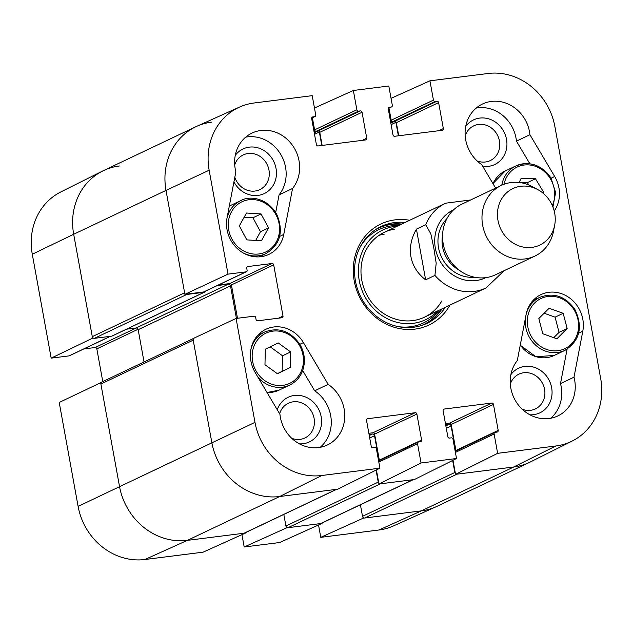 <?xml version="1.0" encoding="UTF-8"?>
<svg xmlns="http://www.w3.org/2000/svg" width="633" height="633" viewBox="0 0 633 633"><rect width="100%" height="100%" fill="white"/><g stroke="black" fill="none" stroke-linecap="round" stroke-linejoin="round"><path stroke-width="0.95" d="M110.443 336.313L69.48 355.77A1.567 1.416 -115.4 0 1 69.092 355.881L51.17 358.143L92.568 338.172L73.681 234.265A62.588 56.677 -115.4 0 1 102.609 171.045A62.588 56.677 -115.4 0 1 119.305 165.988M92.568 338.172L93.273 338.085M101.327 382.403L59.225 402.461L78.104 506.368A61.623 55.807 64.6 0 0 144.902 559.509L203.058 552.182L245.493 533.041L187.344 540.376A62.588 56.677 -115.4 0 1 119.502 486.405L100.615 382.49M286.488 527.091L286.622 527.859L244.188 546.991L279.644 542.521L322.086 523.388L286.622 527.859M363.073 517.438L363.215 518.198L320.781 537.338L378.93 530.003A61.623 55.807 64.6 0 0 393.489 525.92L436.153 506.724A62.588 56.677 -115.4 0 1 421.364 510.871L363.215 518.198M320.781 537.338L318.534 524.986M244.188 546.991L241.941 534.648M102.775 381.58L96.833 348.87A1.567 1.416 64.6 0 0 95.132 347.517L83.857 348.941M102.609 171.045L60.768 191.981A61.623 55.807 64.6 0 0 32.283 254.229L51.17 358.143M279.651 413.792A19.235 17.415 -115.4 0 1 301.696 402.912A19.235 17.415 -115.4 0 1 313.731 427.251A19.235 17.415 -115.4 0 1 291.773 438.313M465.184 135.81A19.235 17.415 -115.4 0 1 487.442 125.698A19.235 17.415 -115.4 0 1 499.018 150.076A19.235 17.415 -115.4 0 1 477.124 160.932M510.309 384.128A19.235 17.415 -115.4 0 1 532.567 374.016A19.235 17.415 -115.4 0 1 544.143 398.394A19.235 17.415 -115.4 0 1 522.249 409.258M234.708 164.865A19.235 17.415 -115.4 0 1 261.943 157.839A19.235 17.415 -115.4 0 1 262.22 188.215A19.235 17.415 -115.4 0 1 234.819 177.272M425.36 324.08A53.591 48.527 64.6 0 0 442.024 308.841M401.741 224.042A53.591 48.527 64.6 0 0 379.404 227.334M397.5 226.06A49.698 45.006 64.6 0 0 394.193 226.448A49.698 45.006 64.6 0 0 364.434 295.746A49.698 45.006 64.6 0 0 437.775 310.858M394.81 229.106A46.937 42.506 64.6 0 0 369.371 299.14A46.937 42.506 64.6 0 0 441.818 300.968M384.152 234.17A46.937 42.506 64.6 0 0 379.056 235.326M262.125 333.227A31.294 28.335 64.6 0 0 259.601 333.488M320.195 447.302A35.203 31.879 64.6 0 0 314.672 390.783L302.701 370.582M299.449 443.86A24.711 22.377 64.6 0 0 321.493 423.714A24.711 22.377 64.6 0 0 303.682 396.337A24.711 22.377 64.6 0 0 277.254 409.749M275.695 212.466L279.066 194.869A35.203 31.879 64.6 0 0 280.981 154.816A35.203 31.879 64.6 0 0 245.699 137.155M261.619 256.602A31.294 28.335 64.6 0 0 263.415 254.806M233.933 181.893A24.711 22.377 64.6 0 0 267.719 191.49A24.711 22.377 64.6 0 0 269.531 155.188A24.711 22.377 64.6 0 0 235.254 155.409M529.868 163.781L516.449 141.135A35.203 31.879 64.6 0 0 476.174 108.093M482.686 166.273A24.711 22.377 64.6 0 0 504.802 133.658A24.711 22.377 64.6 0 0 465.738 126.355M550.67 418.247A35.203 31.879 64.6 0 0 560.506 383.598L567.089 349.202M537.282 298.531A31.294 28.335 64.6 0 0 534.75 298.792M529.924 414.805A24.711 22.377 64.6 0 0 549.46 380.931A24.711 22.377 64.6 0 0 510.863 374.673M391.059 98.352L429.942 80.818L488.098 73.491A61.623 55.807 -115.4 0 1 554.896 126.632L600.717 378.771A61.623 55.807 -115.4 0 1 572.232 441.019A61.623 55.807 -115.4 0 1 555.79 445.996L497.641 453.331L455.546 474.346L513.695 467.012A62.588 56.677 64.6 0 0 530.391 461.955L572.232 441.019M246.348 271.763L204.079 291.837A1.567 1.416 -115.4 0 1 203.684 291.948L184.891 294.321L228.03 274.136L245.952 271.874A1.567 1.416 64.6 0 0 247.092 270.164L246.743 268.257A1.567 1.416 -115.4 0 1 247.891 266.548L272 263.51A1.567 1.416 -115.4 0 1 273.693 264.863L282.998 316.049A1.567 1.416 -115.4 0 1 281.859 317.758L257.75 320.796A1.567 1.416 -115.4 0 1 256.049 319.451L255.7 317.537A1.567 1.416 64.6 0 0 254.007 316.191L236.085 318.446L192.946 338.639L211.833 442.546A62.588 56.677 64.6 0 0 279.675 496.517L337.824 489.19L379.919 468.167L376.413 448.86A1.567 1.416 64.6 0 0 374.712 447.515L372.94 447.737A1.567 1.416 -115.4 0 1 371.247 446.392L366.523 420.407A1.567 1.416 -115.4 0 1 367.662 418.706L415.177 412.716A1.567 1.416 -115.4 0 1 416.878 414.061L421.594 440.038A1.567 1.416 -115.4 0 1 420.454 441.747L418.682 441.969A1.567 1.416 64.6 0 0 417.543 443.678L421.048 462.984L378.953 484L414.409 479.529L456.512 458.514L421.048 462.984M237.486 318.272L231.425 284.937A1.567 1.416 64.6 0 0 229.732 283.584L218.456 285.008M228.03 274.136L209.151 170.222A61.623 55.807 -115.4 0 1 239.511 107.08L196.847 126.276A62.588 56.677 64.6 0 0 166.012 190.406L184.891 294.321M322.142 145.424L319.76 132.337A1.567 1.416 64.6 0 0 318.067 130.984L316.294 131.213A1.567 1.416 -115.4 0 1 314.593 129.86L312.401 117.785M398.727 135.771L396.353 122.683A1.567 1.416 64.6 0 0 394.652 121.33L392.879 121.552A1.567 1.416 -115.4 0 1 391.186 120.207L388.994 108.132M455.546 474.346L452.983 460.27M455.934 450.925A1.567 1.416 64.6 0 0 455.918 450.459L451.194 424.482A1.567 1.416 64.6 0 0 449.501 423.129L445.458 423.643M378.953 484L376.398 469.931M379.349 460.579A1.567 1.416 64.6 0 0 379.325 460.12L374.609 434.135A1.567 1.416 64.6 0 0 372.908 432.79L368.865 433.296M495.623 188.112L481.705 164.612A35.203 31.879 -115.4 0 1 465.089 132.669A35.203 31.879 -115.4 0 1 482.504 104.01A35.203 31.879 -115.4 0 1 529.932 134.726L516.449 141.135M529.932 134.726L554.682 176.496A31.294 28.335 -115.4 0 1 554.215 211.011M292.557 188.46L283.758 234.463A31.294 28.335 -115.4 0 1 268.843 254.403A31.294 28.335 -115.4 0 1 238.095 249.275A31.294 28.335 -115.4 0 1 227.065 217.799L235.864 171.804A35.203 31.879 -115.4 0 1 252.021 133.065A35.203 31.879 -115.4 0 1 292.201 144.933A35.203 31.879 -115.4 0 1 292.557 188.46L279.066 194.869M328.155 384.373A35.203 31.879 -115.4 0 1 344.771 416.324A35.203 31.879 -115.4 0 1 327.364 444.983A35.203 31.879 -115.4 0 1 279.928 414.267L255.178 372.497A31.294 28.335 -115.4 0 1 265.868 329.287A31.294 28.335 -115.4 0 1 303.413 342.603L328.155 384.373L314.672 390.783M573.996 377.189A35.203 31.879 -115.4 0 1 557.839 415.928A35.203 31.879 -115.4 0 1 517.659 404.052A35.203 31.879 -115.4 0 1 517.311 360.525L526.102 314.53A31.294 28.335 -115.4 0 1 541.025 294.59A31.294 28.335 -115.4 0 1 571.773 299.71A31.294 28.335 -115.4 0 1 582.795 331.186L573.996 377.189L560.506 383.598M445.323 307.274A53.591 48.527 -115.4 0 1 427.022 323.328A53.591 48.527 -115.4 0 1 355.453 281.044A53.591 48.527 -115.4 0 1 381.042 226.519A53.591 48.527 -115.4 0 1 405.041 222.476M409.678 220.276A55.933 50.656 64.6 0 0 354.227 280.886A55.933 50.656 64.6 0 0 396.717 327.965A55.933 50.656 64.6 0 0 449.96 305.074M456.512 458.514L452.999 439.207A1.567 1.416 64.6 0 0 451.305 437.854L449.533 438.083A1.567 1.416 -115.4 0 1 447.832 436.73L443.116 410.754A1.567 1.416 -115.4 0 1 444.255 409.045L491.77 403.055A1.567 1.416 -115.4 0 1 493.463 404.408L498.187 430.385A1.567 1.416 -115.4 0 1 497.047 432.094L495.275 432.315A1.567 1.416 64.6 0 0 494.128 434.016L497.641 453.331M429.942 80.818L433.455 100.125A1.567 1.416 64.6 0 0 435.148 101.478L436.92 101.256A1.567 1.416 -115.4 0 1 438.622 102.601L443.337 128.578A1.567 1.416 -115.4 0 1 442.198 130.287L394.683 136.277A1.567 1.416 -115.4 0 1 392.99 134.932L388.266 108.955A1.567 1.416 -115.4 0 1 389.406 107.246L391.178 107.024A1.567 1.416 64.6 0 0 392.318 105.315L388.812 86.009L353.356 90.479L356.862 109.786A1.567 1.416 64.6 0 0 358.563 111.131L360.335 110.91A1.567 1.416 -115.4 0 1 362.029 112.263L366.752 138.239A1.567 1.416 -115.4 0 1 365.605 139.94L318.098 145.938A1.567 1.416 -115.4 0 1 316.397 144.585L311.681 118.608A1.567 1.416 -115.4 0 1 312.821 116.899L314.593 116.678A1.567 1.416 64.6 0 0 315.732 114.969L312.219 95.662L254.07 102.997A61.623 55.807 -115.4 0 0 239.511 107.08M379.919 468.167L321.77 475.502A61.623 55.807 -115.4 0 1 254.972 422.361L236.085 318.446M314.466 108.014L353.356 90.479M556.913 338.797L542.805 333.757L538.825 318.549L549.08 308.263L563.18 313.303L567.16 328.511L556.913 338.797M553.764 337.674L559.066 332.349L555.086 317.149L544.127 313.232M567.16 328.511L559.066 332.349M563.18 313.303L555.086 317.149M519.131 182.486L520.935 178.728L535.471 178.759L543.684 192.321L543.217 193.302M543.684 192.321L542.631 192.82M528.816 184.994L527.376 182.605L519.938 182.589M535.471 178.759L527.376 182.605M239.329 225.91L246.474 213.012L261.041 213.922L268.558 227.896L261.413 240.793L246.846 239.883L239.329 225.91M255.653 240.429L260.464 231.741L252.955 217.768L244.148 217.214M268.558 227.896L260.464 231.741M261.041 213.922L252.955 217.768M265.346 349.187L278.172 342.896L290.626 351.94L290.246 367.464L277.42 373.755L264.966 364.711L265.346 349.187M277.317 373.684L282.152 371.31L282.532 355.786L270.18 346.813M290.246 367.464L282.152 371.31M290.626 351.94L282.532 355.786M455.404 473.579A1.954 1.772 -115.4 0 1 454.842 472.479L362.511 516.338A1.954 1.772 64.6 0 0 364.632 518.023L456.963 474.164L513.695 467.012L555.79 445.996M378.93 530.003L421.364 510.871L513.695 467.012A62.588 56.677 -115.4 0 0 529.441 462.422L437.11 506.281A62.588 56.677 -115.4 0 1 421.364 510.871L364.632 518.023M362.511 516.338L360.414 504.778M413.484 479.569A1.954 1.772 -115.4 0 1 412.993 479.711L320.662 523.562A1.954 1.772 64.6 0 0 321.16 523.42L413.254 479.679M320.662 523.562L288.047 527.677L380.37 483.826L412.993 479.711M378.819 483.24A1.954 1.772 -115.4 0 1 378.249 482.132L285.926 525.991A1.954 1.772 64.6 0 0 288.047 527.677M285.926 525.991L283.821 514.431M336.898 489.222A1.954 1.772 -115.4 0 1 336.408 489.364L244.077 533.223A1.954 1.772 64.6 0 0 244.567 533.081L336.661 489.333M244.077 533.223L187.344 540.376A62.588 56.677 -115.4 0 1 119.502 486.405L100.892 384.017L193.223 340.166A1.954 1.772 -115.4 0 1 194.157 338.172M192.962 338.742L101.826 382.031A1.954 1.772 64.6 0 0 100.892 384.017M144.039 361.981L138.176 329.69A1.954 1.772 64.6 0 0 136.055 328.005L126.497 329.207M112.326 335.886A1.171 1.06 -115.4 0 1 111.78 336.147L94.404 338.339L186.735 294.48A1.954 1.772 -115.4 0 1 185.604 294.234M92.283 336.645L73.681 234.265L166.012 190.406L184.614 292.794L92.283 336.645A1.954 1.772 64.6 0 0 94.404 338.339M32.283 254.229L73.681 234.265A62.588 56.677 -115.4 0 1 103.559 170.578L195.89 126.719A62.588 56.677 -115.4 0 1 211.636 122.129M336.408 489.364L279.675 496.517A62.588 56.677 -115.4 0 1 211.833 442.546L193.223 340.166M186.735 294.48L204.111 292.288A1.171 1.06 64.6 0 0 204.973 291.409M312.069 117.952L314.308 130.287A1.171 1.06 64.6 0 0 315.582 131.3L318.067 130.984A1.171 1.06 -115.4 0 1 319.341 131.996L321.786 145.471M388.654 108.29L390.901 120.634A1.171 1.06 64.6 0 0 392.175 121.647L394.652 121.33A1.171 1.06 -115.4 0 1 395.926 122.343L398.371 135.81M445.664 424.79L449.003 424.371A1.954 1.772 -115.4 0 1 451.123 426.056L455.633 450.886A1.171 1.06 -115.4 0 1 455.649 451.06M452.65 460.436L454.842 472.479M369.079 434.444L372.41 434.024A1.954 1.772 -115.4 0 1 374.53 435.71L379.04 460.539A1.171 1.06 -115.4 0 1 379.064 460.713M376.065 470.097L378.249 482.132M217.333 285.538L228.386 284.146A1.954 1.772 -115.4 0 1 230.499 285.831L236.425 318.407M209.151 170.222L166.012 190.406A62.588 56.677 -115.4 0 1 195.89 126.719M425.637 279.818C417.606 273.638 412.708 265.963 410.944 256.792C409.361 247.574 411.189 238.356 416.427 229.138L425.724 224.723L430.851 233.886L433.874 248.373L436.184 263.209L434.934 275.402L425.637 279.818L416.427 229.138M497.973 220.403A31.294 28.335 -115.4 0 1 508.196 191.467A31.294 28.335 -115.4 0 1 537.773 189.583A31.294 28.335 -115.4 0 1 554.682 225.174A31.294 28.335 -115.4 0 1 526.276 247.503A31.294 28.335 -115.4 0 1 497.973 220.403M554.682 225.174L553.527 231.172A39.119 35.424 -115.4 0 1 534.885 256.072A39.119 35.424 -115.4 0 1 482.647 225.213A39.119 35.424 -115.4 0 1 501.32 185.406A39.119 35.424 -115.4 0 1 532.4 186.688L537.773 189.583M534.885 256.072L495.473 274.793A39.119 35.424 -115.4 0 1 443.235 243.927A39.119 35.424 -115.4 0 1 461.908 204.127L501.32 185.406M138.057 329.287L96.833 348.87M136.253 327.989L95.132 347.517M110.237 336.337L69.092 355.881M321.77 475.502L279.675 496.517L187.344 540.376L144.902 559.509M254.972 422.361L78.104 506.368M401.148 224.327A53.243 48.219 64.6 0 0 389.928 224.683A53.243 48.219 64.6 0 0 375.812 229.455M421.443 325.528A53.243 48.219 64.6 0 0 441.43 309.126M398.79 225.443A51.708 46.826 64.6 0 0 390.703 225.957A51.708 46.826 64.6 0 0 360.272 246.791M398.181 326.612A51.708 46.826 64.6 0 0 439.073 310.249M554.682 176.496L551.106 178.197M283.758 234.463L279.651 236.41M303.413 342.603L299.836 344.305M582.795 331.186L578.689 333.14M366.934 419.054L367.662 418.706M372.908 432.79L415.177 412.716M374.609 434.135L416.878 414.061M379.325 460.12L421.594 440.038M378.811 462.074L417.543 443.678M362.266 140.368L366.752 138.239M312.085 117.247L312.821 116.899M311.673 118.062L314.593 116.678M314.593 129.86L356.862 109.786M316.294 131.213L358.563 111.131M314.253 132.795L360.335 110.91M319.76 132.337L362.029 112.263M443.527 409.393L444.255 409.045M449.501 423.129L491.77 403.055M451.194 424.482L493.463 404.408M455.918 450.459L498.187 430.385M455.404 452.421L494.128 434.016M438.859 130.707L443.337 128.578M388.678 107.594L389.406 107.246M388.258 108.409L391.178 107.024M391.186 120.207L433.455 100.125M392.879 121.552L435.148 101.478M390.846 123.142L436.92 101.256M396.353 122.683L438.622 102.601M231.425 284.937L273.693 264.863M229.732 283.584L272 263.51M278.52 318.177L282.998 316.049M203.684 291.948L245.952 271.874M247.155 266.897L247.891 266.548M534.608 303.033A27.773 25.154 -115.4 0 1 577.652 318.249A27.773 25.154 -115.4 0 1 546.588 349.432A27.773 25.154 -115.4 0 1 534.608 303.033M525.54 317.473A29.34 26.57 64.6 0 0 536.673 346.037A29.34 26.57 64.6 0 0 564.937 350.358C579.923 340.736 583.238 327.095 574.883 309.426C565.404 296.197 553.693 292.169 539.767 297.352A29.34 26.57 64.6 0 0 532.978 302.163A29.34 26.57 64.6 0 0 526.086 314.641M564.937 350.358L554.144 355.485A29.34 26.57 -115.4 0 1 520.271 345.04M504.01 184.274A27.773 25.154 -115.4 0 1 524.235 165.015A27.773 25.154 -115.4 0 1 550.314 178.625A27.773 25.154 -115.4 0 1 552.332 205.535M550.908 178.15A29.34 26.57 64.6 0 0 515.879 165.941A29.34 26.57 64.6 0 0 501.795 185.184M492.996 183.673A29.34 26.57 -115.4 0 1 505.087 171.06L515.879 165.941C529.861 160.742 541.579 164.802 551.05 178.102L555.624 192.551L552.925 206.959M275.941 214.682A27.773 25.154 -115.4 0 1 254.292 254.102A27.773 25.154 -115.4 0 1 231.512 211.746A27.773 25.154 -115.4 0 1 275.941 214.682M243.863 253.311A29.34 26.57 64.6 0 0 265.9 253.627C280.332 244.599 283.932 231.464 276.716 214.231C267.553 198.034 249.782 195.312 240.73 200.629A29.34 26.57 64.6 0 0 227.049 217.91M229.937 205.757L229.312 206.065A29.34 26.57 -115.4 0 1 229.937 205.757L240.73 200.629M303.444 361.063A27.773 25.154 -115.4 0 1 264.404 380.386A27.773 25.154 -115.4 0 1 265.543 333.338A27.773 25.154 -115.4 0 1 303.444 361.063M258.042 377.331A29.34 26.57 64.6 0 0 289.787 385.046C298.903 380.291 303.777 372.402 304.41 361.38C304.513 355.16 302.914 349.345 299.607 343.925C290.112 330.837 278.441 326.881 264.61 332.048A29.34 26.57 64.6 0 0 250.929 349.329M289.787 385.046L278.995 390.173A29.34 26.57 -115.4 0 1 267.023 392.476M204.111 292.288L111.78 336.147M314.308 130.287L313.841 130.509M390.901 120.634L390.434 120.856M449.003 424.371L445.861 425.859M451.123 426.056L446.312 428.343M455.633 450.886L455.167 451.107M372.41 434.024L369.268 435.52M374.53 435.71L369.719 437.996M379.04 460.539L378.574 460.769M395.926 122.343L391.115 124.63M392.175 121.647L390.703 122.343M319.341 131.996L314.53 134.283M315.582 131.3L314.11 131.996M228.386 284.146L136.055 328.005M230.499 285.831L138.176 329.69M504.248 270.623L485.922 287.991A46.937 42.506 -115.4 0 1 434.934 275.402M425.724 224.723A46.937 42.506 -115.4 0 1 445.648 203.193L384.191 232.382M485.835 277.634A37.553 34.008 -115.4 0 1 435.346 248.176A37.553 34.008 -115.4 0 1 453.616 209.8M459.249 270.196A30.906 27.987 -115.4 0 1 442.57 246.846A30.906 27.987 -115.4 0 1 442.586 235.112M474.544 277.214A34.032 30.819 -115.4 0 1 438.534 247.772A34.032 30.819 -115.4 0 1 446.803 218.82M378.605 460.935L418.286 442.087M311.658 118.142L314.989 116.559M455.19 451.282L494.879 432.426M388.251 108.488L391.574 106.906M539.767 297.352L532.954 300.588M554.144 355.485L535.898 356.711L520.231 345.23M492.957 183.61L505.087 171.06M265.9 253.627L259.095 256.863M264.61 332.048L257.797 335.284M278.995 390.173L267.039 392.515M204.404 292.201L112.073 336.06M485.922 287.991L424.474 317.18M470.683 199.957L445.648 203.193"/></g></svg>
